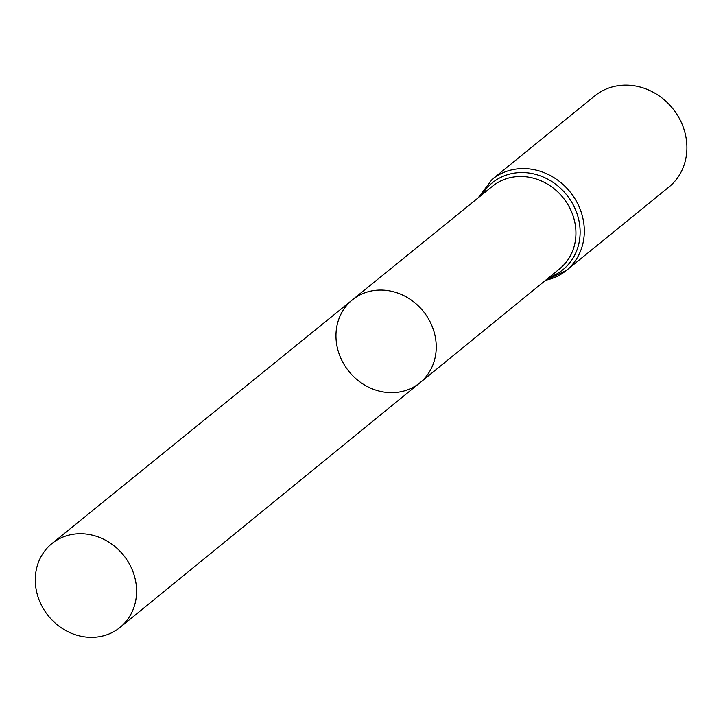 <?xml version="1.0" encoding="UTF-8"?>
<svg xmlns="http://www.w3.org/2000/svg" width="723" height="723" viewBox="0 0 723 723"><rect width="100%" height="100%" fill="white"/><g stroke="black" fill="none" stroke-linecap="round" stroke-linejoin="round"><path stroke-width="1.08" d="M395.58 392.49A53.475 47.808 -129.1 0 0 419.891 382.801A53.475 47.808 -129.1 0 0 423.199 311.188A53.475 47.808 -129.1 0 0 352.408 299.846A53.475 47.808 -129.1 0 0 341.256 359.15A53.475 47.808 -129.1 0 0 395.58 392.49M545.621 280.244A58.744 52.526 -129.1 0 0 566.308 270.51L668.892 187.058A58.744 52.526 -129.1 0 0 672.571 108.342A58.744 52.526 -129.1 0 0 594.758 95.915L492.164 179.367L478.237 197.786M352.408 299.846L492.499 186.218A53.222 47.582 -129.1 0 1 562.946 197.515A53.222 47.582 -129.1 0 1 559.665 268.793L419.891 382.801A53.475 47.808 -129.1 0 0 423.199 311.188A53.475 47.808 -129.1 0 0 352.408 299.846L51.893 543.588A54.008 48.296 -129.1 0 0 40.624 603.497A54.008 48.296 -129.1 0 0 95.499 637.171A54.008 48.296 -129.1 0 0 120.063 627.392A54.008 48.296 -129.1 0 0 131.206 567.501A54.008 48.296 -129.1 0 0 76.358 533.89A54.008 48.296 -129.1 0 0 51.893 543.588M545.431 280.397L566.308 270.51A58.744 52.526 -129.1 0 0 569.986 191.794A58.744 52.526 -129.1 0 0 492.164 179.367M549.227 277.307A55.978 50.059 -129.1 0 0 566.471 194.659A55.978 50.059 -129.1 0 0 482.033 194.704M419.891 382.801L120.063 627.392"/></g></svg>
